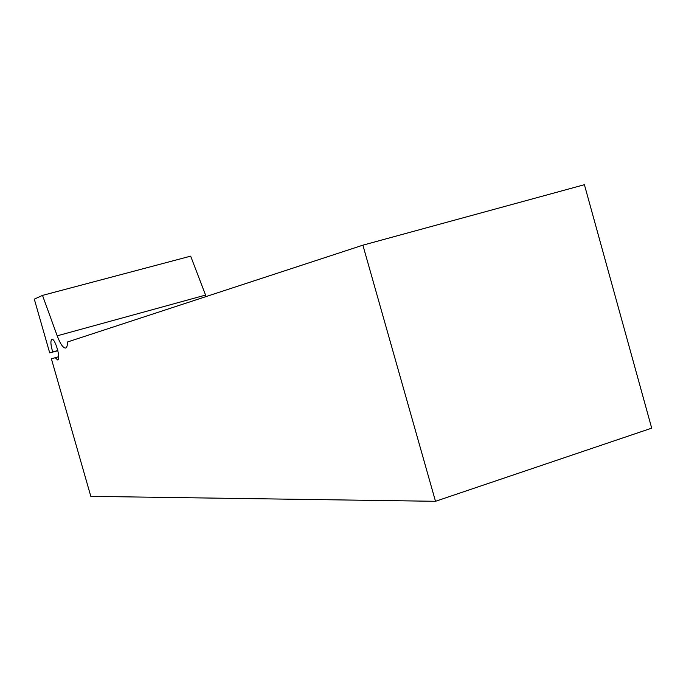 <?xml version="1.0" encoding="UTF-8"?>
<svg xmlns="http://www.w3.org/2000/svg" width="686" height="686" viewBox="0 0 686 686"><rect width="100%" height="100%" fill="white"/><g stroke="black" fill="none" stroke-linecap="round" stroke-linejoin="round"><path stroke-width="1.03" d="M435.499 501.295L90.818 496.355L51.407 358.847L55.223 357.698L57.607 359.918C61.26 360.176 55.369 338.507 51.999 339.321C50.352 340.47 50.584 344.681 52.702 351.935L49.701 352.878L34.3 299.139L42.506 295.392L190.657 256.144L205.56 295.091L57.204 335.823C60.197 343.686 62.915 347.759 65.376 348.059C66.774 347.862 67.477 345.838 67.477 341.997L362.885 245.176L435.499 501.295L651.7 428.15L584.403 184.706L362.885 245.176M206.143 296.549L205.56 295.091M42.506 295.392L57.204 335.823M57.873 350.735L49.701 352.878M52.702 351.935L57.821 350.512M58.713 356.72L55.223 357.698M65.847 347.931L65.342 348.068"/></g></svg>
